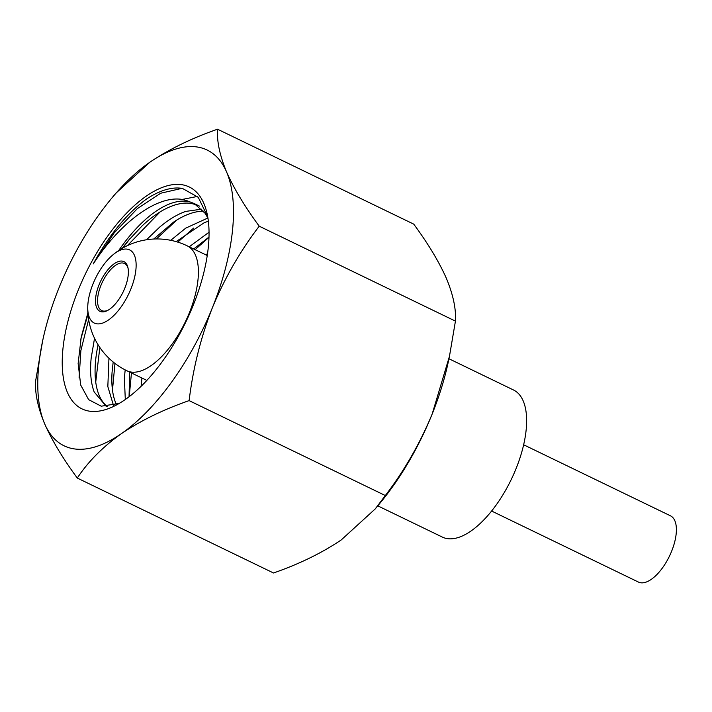 <?xml version="1.0" encoding="UTF-8"?>
<svg xmlns="http://www.w3.org/2000/svg" width="712" height="712" viewBox="0 0 712 712"><rect width="100%" height="100%" fill="white"/><g stroke="black" fill="none" stroke-linecap="round" stroke-linejoin="round"><path stroke-width="1.07" d="M491.6 511.029L638.45 582.078A36.802 16.616 -64.2 0 0 640.871 582.79A36.802 16.616 -64.2 0 0 670.597 553.678A36.802 16.616 -64.2 0 0 670.499 515.826L523.649 444.778M126.959 249.111A40.629 18.343 -64.2 0 0 112.994 254.771A40.629 18.343 -64.2 0 0 87.745 306.97A40.629 18.343 -64.2 0 0 96.921 323.827A40.629 18.343 -64.2 0 0 130.919 288.885A40.629 18.343 -64.2 0 0 126.959 249.111M101.736 311.847A27.599 12.46 -64.2 0 0 107.254 310.646A27.599 12.46 -64.2 0 0 127.982 267.792A27.599 12.46 -64.2 0 0 122.144 261.09A27.599 12.46 -64.2 0 0 99.048 284.827A27.599 12.46 -64.2 0 0 101.736 311.847M128.133 268.602A26.139 11.801 -64.2 0 0 124.493 263.511A26.139 11.801 -64.2 0 0 122.775 263.004A26.139 11.801 -64.2 0 0 101.665 283.679A26.139 11.801 -64.2 0 0 101.727 310.565A26.139 11.801 -64.2 0 0 103.454 311.073A26.139 11.801 -64.2 0 0 107.975 310.254M377.787 505.849L442.392 537.106A81.702 36.899 -64.2 0 0 447.768 538.681A81.702 36.899 -64.2 0 0 513.77 474.05A81.702 36.899 -64.2 0 0 513.557 390.016L448.952 358.759M42.667 340.737A164.276 74.19 -64.2 0 0 44.669 423.863C52.092 440.55 62.968 458.608 77.296 478.055C88.003 461.759 102.715 446.949 121.423 433.635C140.798 420.587 163.368 409.578 189.116 400.616C193.05 368.353 200.811 337.381 212.39 307.709C224.752 277.965 240.371 250.793 259.23 226.194C244.875 206.711 233.999 188.644 226.594 172.001A164.276 74.19 -64.2 0 0 149.84 162.229A164.276 74.19 -64.2 0 0 111.49 198.47A164.276 74.19 -64.2 0 0 58.874 288.155A164.276 74.19 -64.2 0 0 42.667 340.737L35.6 381.071C34.861 393.247 37.878 407.513 44.669 423.863A164.276 74.19 -64.2 0 0 74.911 448.987A164.276 74.19 -64.2 0 0 121.423 433.635A164.276 74.19 -64.2 0 0 212.39 307.709A164.276 74.19 -64.2 0 0 226.594 172.001C219.803 155.625 216.786 141.359 217.534 129.21L413.743 224.138C428.099 243.629 438.975 261.687 446.38 278.339C453.17 294.715 456.196 308.981 455.44 321.121L449.468 356.276L432.166 414.037A164.276 74.19 -64.2 0 0 448.382 361.465L449.468 356.276M122.081 248.443L128.231 240.674L142.275 225.722C153 215.718 163.404 208.963 173.461 205.465C179.78 203.303 185.618 202.609 190.985 203.383L196.361 204.727M207.94 218.13L205.207 213.369L194.198 203.543L199.556 206.16M190.629 202.137A110.476 49.893 -64.2 0 0 186.722 201.309A110.476 49.893 -64.2 0 0 118.681 250.562M194.198 203.543L186.464 200.526C160.965 191.902 121.209 220.729 93.236 263.912C109.194 234.898 126.994 213.244 146.627 198.951C160.031 190.202 171.975 186.686 182.45 188.422L198.265 197.331L207.726 216.866M141.937 378.036L141.11 386.278M207.557 253.49L205.973 254.914M146.307 380.973L146.405 380.199M125.187 369.902L124.36 378.036L125.303 399.503M209.052 232.21L189.223 246.806M193.691 248.969L208.999 237.069M129.05 396.762L129.655 372.091M108.954 358.252L107.832 386.58L113.475 405.359M207.877 218.005L185.743 228.134L170.738 240.309M176.122 241.617L204.282 222.678L208.367 221.218M116.368 404.496C112.629 396.272 111.197 385.468 112.078 372.1L113.181 362.007M94.536 338.28L91.154 358.234C89.846 371.949 90.86 383.198 94.198 391.983L106.311 406.472M201.825 209.15L185.743 211.402C177.315 214.33 168.593 219.59 159.577 227.19L146.521 239.766M153.73 239.036L173.452 222.197C184.141 215.006 194.02 211.331 203.08 211.179L203.596 211.179M107.227 406.418L105.954 405.351C100.321 400.162 96.85 391.929 95.55 380.635C94.589 371.798 95.061 361.723 96.983 350.411L98.06 344.733M90.077 411.251A123.247 55.661 -64.2 0 0 114.703 405.885A123.247 55.661 -64.2 0 0 207.281 214.517A123.247 55.661 -64.2 0 0 181.186 184.613A123.247 55.661 -64.2 0 0 78.044 290.603A123.247 55.661 -64.2 0 0 90.077 411.251M119.126 403.473L101.246 406.196L88.644 399.655L80.696 385.032L78.133 363.512L81.248 336.918L87.888 312.995M217.534 129.21C191.733 138.199 169.162 149.209 149.84 162.229L115.834 193.255L111.49 198.47M375.215 508.938L379.549 503.722A164.276 74.19 -64.2 0 0 432.166 414.037C420 443.434 404.389 470.596 385.325 495.543L375.215 508.938L341.208 539.963C321.824 553.01 299.262 564.02 273.515 572.982L77.296 478.055M189.116 400.616L385.325 495.543M259.23 226.194L455.44 321.121M93.236 263.912L114.107 233.011L137.327 208.643L160.69 193.237L181.978 188.342M79.103 377.867L80.865 350.607L88.644 319.537M127.35 245.658L160.138 211.882M181.88 199.502L197.446 196.441M95.728 382.068L99.831 347.456M156.364 238.956L176.843 220.008M112.478 390.167L114.961 363.414M177.795 242.116L193.655 228.08M129.228 396.628L131.453 372.963M195.115 249.663L208.99 237.265M80.759 339.33L87.994 314.303M122.704 248.079L130.073 238.502M97.589 347.091L98.114 344.813M146.841 380.404L126.887 370.756A69.358 31.328 -64.2 0 0 131.453 372.091A69.358 31.328 -64.2 0 0 189.499 312.443A69.358 31.328 -64.2 0 0 187.3 245.88A69.358 69.358 0 0 0 112.994 254.771M87.745 306.97A69.358 69.358 0 0 0 126.887 370.756M207.254 255.528L187.3 245.88M129.21 239.508L128.231 240.683"/></g></svg>
